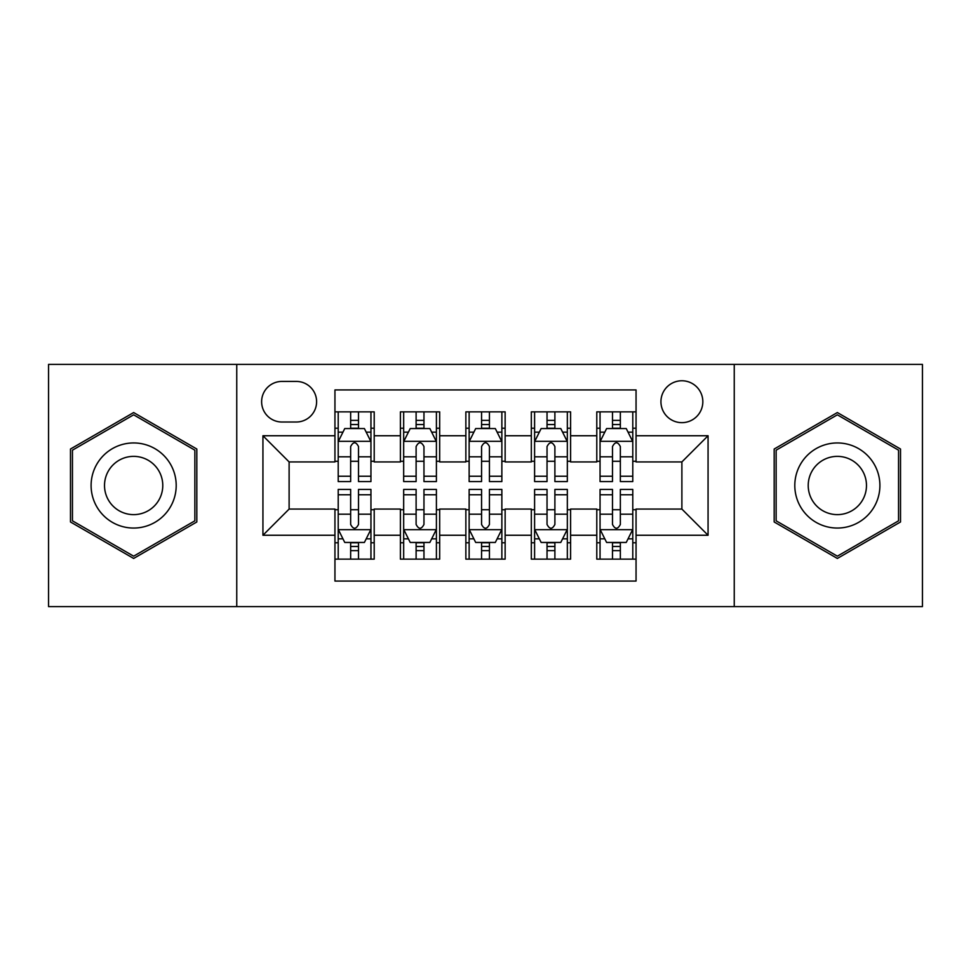<?xml version="1.0" encoding="UTF-8"?>
<svg xmlns="http://www.w3.org/2000/svg" width="971" height="971" viewBox="0 0 971 971"><rect width="100%" height="100%" fill="white"/><g stroke="black" fill="none" stroke-linecap="round" stroke-linejoin="round"><path stroke-width="1.46" d="M681.885 380.766A20.949 20.949 0 0 0 660.935 401.715A20.949 20.949 0 0 0 681.885 422.652A20.949 20.949 0 0 0 702.834 401.715A20.949 20.949 0 0 0 681.885 380.766M734.246 606.608L922.45 606.608L922.45 364.392L734.246 364.392L734.246 606.608L236.754 606.608L236.754 364.392L48.55 364.392L48.55 606.608L236.754 606.608M636.054 411.862L596.789 411.862L596.789 435.748L570.596 435.748L570.596 461.929L596.789 461.929L596.789 435.748M570.596 435.748L570.596 411.862L531.319 411.862L531.319 435.748L505.138 435.748L505.138 461.929L531.319 461.929L531.319 435.748M505.138 435.748L505.138 411.862L465.862 411.862L465.862 435.748L439.681 435.748L439.681 461.929L465.862 461.929L465.862 435.748M439.681 435.748L439.681 411.862L400.404 411.862L400.404 461.929L374.211 461.929L374.211 411.862L334.946 411.862M334.946 559.138L374.211 559.138L374.211 509.071L400.404 509.071L400.404 559.138L439.681 559.138L439.681 509.071L465.862 509.071L465.862 535.252L439.681 535.252M465.862 535.252L465.862 559.138L505.138 559.138L505.138 509.071L531.319 509.071L531.319 535.252L505.138 535.252M531.319 535.252L531.319 559.138L570.596 559.138L570.596 509.071L596.789 509.071L596.789 535.252L570.596 535.252M281.918 422.009L296.313 422.009A20.294 20.294 0 0 0 316.607 401.715A20.294 20.294 0 0 0 296.313 381.421L281.918 381.421A20.294 20.294 0 0 0 261.624 401.715A20.294 20.294 0 0 0 281.918 422.009M734.246 364.392L236.754 364.392M636.054 435.748L636.054 389.929L334.946 389.929L334.946 461.929L289.115 461.929L289.115 509.071L334.946 509.071L334.946 581.071L636.054 581.071L636.054 509.071L681.885 509.071L681.885 461.929L636.054 461.929L636.054 435.748L708.065 435.748L708.065 535.252L636.054 535.252M334.946 535.252L262.935 535.252L262.935 435.748L334.946 435.748M596.789 535.252L596.789 559.138L636.054 559.138M334.946 428.223L338.211 428.223M350.652 428.223L358.505 428.223M370.946 428.223L374.211 428.223M334.946 461.274L338.211 461.274M350.652 461.274L358.505 461.274M370.946 461.274L374.211 461.274M334.946 509.726L338.211 509.726M350.652 509.726L358.505 509.726M370.946 509.726L374.211 509.726M334.946 542.777L338.211 542.777M350.652 542.777L358.505 542.777M370.946 542.777L374.211 542.777M400.404 461.274L403.669 461.274M416.11 461.274L423.963 461.274M436.404 461.274L439.681 461.274M400.404 428.223L403.669 428.223M416.11 428.223L423.963 428.223M436.404 428.223L439.681 428.223M400.404 509.726L403.669 509.726M416.11 509.726L423.963 509.726M436.404 509.726L439.681 509.726M400.404 542.777L403.669 542.777M416.11 542.777L423.963 542.777M436.404 542.777L439.681 542.777M465.862 509.726L469.139 509.726M481.567 509.726L489.433 509.726M501.861 509.726L505.138 509.726M465.862 542.777L469.139 542.777M481.567 542.777L489.433 542.777M501.861 542.777L505.138 542.777M465.862 428.223L469.139 428.223M481.567 428.223L489.433 428.223M501.861 428.223L505.138 428.223M465.862 461.274L469.139 461.274M481.567 461.274L489.433 461.274M501.861 461.274L505.138 461.274M531.319 509.726L534.596 509.726M547.037 509.726L554.89 509.726M567.331 509.726L570.596 509.726M531.319 542.777L534.596 542.777M547.037 542.777L554.89 542.777M567.331 542.777L570.596 542.777M531.319 428.223L534.596 428.223M547.037 428.223L554.89 428.223M567.331 428.223L570.596 428.223M531.319 461.274L534.596 461.274M547.037 461.274L554.89 461.274M567.331 461.274L570.596 461.274M596.789 509.726L600.054 509.726M612.495 509.726L620.348 509.726M632.789 509.726L636.054 509.726M596.789 542.777L600.054 542.777M612.495 542.777L620.348 542.777M632.789 542.777L636.054 542.777M596.789 428.223L600.054 428.223M612.495 428.223L620.348 428.223M632.789 428.223L636.054 428.223M596.789 461.274L600.054 461.274M612.495 461.274L620.348 461.274M632.789 461.274L636.054 461.274M289.115 461.929L262.935 435.748M289.115 509.071L262.935 535.252M708.065 435.748L681.885 461.929M708.065 535.252L681.885 509.071M133.646 558.446L196.822 521.973L196.822 449.027L133.646 412.554L70.482 449.027L70.482 521.973L133.646 558.446M900.518 449.027L837.354 412.554L774.178 449.027L774.178 521.973L837.354 558.446L900.518 521.973L900.518 449.027M358.505 420.37L350.652 420.37M370.946 476.239L358.505 476.239L358.505 481.567L370.946 481.567L370.946 441.647L364.392 428.551L344.754 428.551L338.211 441.647L338.211 481.567L350.652 481.567L350.652 476.239L338.211 476.239M338.211 441.647L338.211 411.862M370.946 441.647L370.946 411.862M350.652 428.551L350.652 411.862M358.505 411.862L358.505 428.551M358.505 476.239L358.505 446.551C355.896 441.502 353.274 441.502 350.652 446.551L350.652 476.239M350.652 550.63L358.505 550.63M338.211 494.761L350.652 494.761L350.652 489.433L338.211 489.433L338.211 529.353L344.754 542.449L364.392 542.449L370.946 529.353L370.946 489.433L358.505 489.433L358.505 494.761L370.946 494.761M370.946 529.353L370.946 559.138M338.211 529.353L338.211 559.138M358.505 542.449L358.505 559.138M350.652 559.138L350.652 542.449M350.652 494.761L350.652 524.449C353.262 529.498 355.884 529.498 358.505 524.449L358.505 494.761M133.646 442.946A42.554 42.554 0 0 0 91.104 485.5A42.554 42.554 0 0 0 133.646 528.054A42.554 42.554 0 0 0 176.2 485.5A42.554 42.554 0 0 0 133.646 442.946M133.646 456.37A29.13 29.13 0 0 0 104.516 485.5A29.13 29.13 0 0 0 133.646 514.63A29.13 29.13 0 0 0 162.776 485.5A29.13 29.13 0 0 0 133.646 456.37M194.855 520.832L133.646 556.177L72.449 520.832L72.449 450.168L133.646 414.823L194.855 450.168L194.855 520.832M800.505 464.223A42.554 42.554 0 0 0 816.077 522.349A42.554 42.554 0 0 0 874.203 506.777A42.554 42.554 0 0 0 858.631 448.651A42.554 42.554 0 0 0 800.505 464.223M812.12 470.935A29.13 29.13 0 0 0 822.789 510.722A29.13 29.13 0 0 0 862.576 500.065A29.13 29.13 0 0 0 851.919 460.278A29.13 29.13 0 0 0 812.12 470.935M898.551 450.168L898.551 520.832L837.354 556.177L776.145 520.832L776.145 450.168L837.354 414.823L898.551 450.168M423.963 420.37L416.11 420.37M436.404 476.239L423.963 476.239L423.963 481.567L436.404 481.567L436.404 441.647L429.862 428.551L410.223 428.551L403.669 441.647L403.669 481.567L416.11 481.567L416.11 476.239L403.669 476.239M403.669 441.647L403.669 411.862M436.404 441.647L436.404 411.862M416.11 428.551L416.11 411.862M423.963 411.862L423.963 428.551M423.963 476.239L423.963 446.551C421.353 441.502 418.732 441.502 416.11 446.551L416.11 476.239M489.433 420.37L481.567 420.37M501.861 476.239L489.433 476.239L489.433 481.567L501.861 481.567L501.861 441.647L495.319 428.551L475.681 428.551L469.139 441.647L469.139 481.567L481.567 481.567L481.567 476.239L469.139 476.239M469.139 441.647L469.139 411.862M501.861 441.647L501.861 411.862M481.567 428.551L481.567 411.862M489.433 411.862L489.433 428.551M489.433 476.239L489.433 446.551C486.811 441.502 484.189 441.502 481.567 446.551L481.567 476.239M554.89 420.37L547.037 420.37M567.331 476.239L554.89 476.239L554.89 481.567L567.331 481.567L567.331 441.647L560.777 428.551L541.138 428.551L534.596 441.647L534.596 481.567L547.037 481.567L547.037 476.239L534.596 476.239M534.596 441.647L534.596 411.862M567.331 441.647L567.331 411.862M547.037 428.551L547.037 411.862M554.89 411.862L554.89 428.551M554.89 476.239L554.89 446.551C552.268 441.502 549.659 441.502 547.037 446.551L547.037 476.239M620.348 420.37L612.495 420.37M632.789 476.239L620.348 476.239L620.348 481.567L632.789 481.567L632.789 441.647L626.246 428.551L606.608 428.551L600.054 441.647L600.054 481.567L612.495 481.567L612.495 476.239L600.054 476.239M600.054 441.647L600.054 411.862M632.789 441.647L632.789 411.862M612.495 428.551L612.495 411.862M620.348 411.862L620.348 428.551M620.348 476.239L620.348 446.551C617.738 441.502 615.116 441.502 612.495 446.551L612.495 476.239M416.11 550.63L423.963 550.63M403.669 494.761L416.11 494.761L416.11 489.433L403.669 489.433L403.669 529.353L410.223 542.449L429.862 542.449L436.404 529.353L436.404 489.433L423.963 489.433L423.963 494.761L436.404 494.761M436.404 529.353L436.404 559.138M403.669 529.353L403.669 559.138M423.963 542.449L423.963 559.138M416.11 559.138L416.11 542.449M416.11 494.761L416.11 524.449C418.732 529.498 421.341 529.498 423.963 524.449L423.963 494.761M481.567 550.63L489.433 550.63M469.139 494.761L481.567 494.761L481.567 489.433L469.139 489.433L469.139 529.353L475.681 542.449L495.319 542.449L501.861 529.353L501.861 489.433L489.433 489.433L489.433 494.761L501.861 494.761M501.861 529.353L501.861 559.138M469.139 529.353L469.139 559.138M489.433 542.449L489.433 559.138M481.567 559.138L481.567 542.449M481.567 494.761L481.567 524.449C484.189 529.498 486.811 529.498 489.433 524.449L489.433 494.761M547.037 550.63L554.89 550.63M534.596 494.761L547.037 494.761L547.037 489.433L534.596 489.433L534.596 529.353L541.138 542.449L560.777 542.449L567.331 529.353L567.331 489.433L554.89 489.433L554.89 494.761L567.331 494.761M567.331 529.353L567.331 559.138M534.596 529.353L534.596 559.138M554.89 542.449L554.89 559.138M547.037 559.138L547.037 542.449M547.037 494.761L547.037 524.449C549.647 529.498 552.268 529.498 554.89 524.449L554.89 494.761M612.495 550.63L620.348 550.63M600.054 494.761L612.495 494.761L612.495 489.433L600.054 489.433L600.054 529.353L606.608 542.449L626.246 542.449L632.789 529.353L632.789 489.433L620.348 489.433L620.348 494.761L632.789 494.761M632.789 529.353L632.789 559.138M600.054 529.353L600.054 559.138M620.348 542.449L620.348 559.138M612.495 559.138L612.495 542.449M612.495 494.761L612.495 524.449C615.104 529.498 617.726 529.498 620.348 524.449L620.348 494.761M400.404 535.252L374.211 535.252M400.404 435.748L374.211 435.748M370.776 441.32L338.381 441.32M338.211 432.156L342.957 432.156M366.201 432.156L370.946 432.156M350.652 456.819L338.211 456.819M370.946 456.819L358.505 456.819M358.505 424.533L350.652 424.533M338.381 529.681L370.776 529.681M370.946 538.844L366.201 538.844M342.957 538.844L338.211 538.844M358.505 514.181L370.946 514.181M338.211 514.181L350.652 514.181M350.652 546.467L358.505 546.467M436.246 441.32L403.839 441.32M403.669 432.156L408.415 432.156M431.658 432.156L436.404 432.156M416.11 456.819L403.669 456.819M436.404 456.819L423.963 456.819M423.963 424.533L416.11 424.533M501.704 441.32L469.296 441.32M469.139 432.156L473.884 432.156M497.116 432.156L501.861 432.156M481.567 456.819L469.139 456.819M501.861 456.819L489.433 456.819M489.433 424.533L481.567 424.533M567.161 441.32L534.754 441.32M534.596 432.156L539.342 432.156M562.585 432.156L567.331 432.156M547.037 456.819L534.596 456.819M567.331 456.819L554.89 456.819M554.89 424.533L547.037 424.533M632.619 441.32L600.224 441.32M600.054 432.156L604.799 432.156M628.043 432.156L632.789 432.156M612.495 456.819L600.054 456.819M632.789 456.819L620.348 456.819M620.348 424.533L612.495 424.533M403.839 529.681L436.246 529.681M436.404 538.844L431.658 538.844M408.415 538.844L403.669 538.844M423.963 514.181L436.404 514.181M403.669 514.181L416.11 514.181M416.11 546.467L423.963 546.467M469.296 529.681L501.704 529.681M501.861 538.844L497.116 538.844M473.884 538.844L469.139 538.844M489.433 514.181L501.861 514.181M469.139 514.181L481.567 514.181M481.567 546.467L489.433 546.467M534.754 529.681L567.161 529.681M567.331 538.844L562.585 538.844M539.342 538.844L534.596 538.844M554.89 514.181L567.331 514.181M534.596 514.181L547.037 514.181M547.037 546.467L554.89 546.467M600.224 529.681L632.619 529.681M632.789 538.844L628.043 538.844M604.799 538.844L600.054 538.844M620.348 514.181L632.789 514.181M600.054 514.181L612.495 514.181M612.495 546.467L620.348 546.467"/></g></svg>
